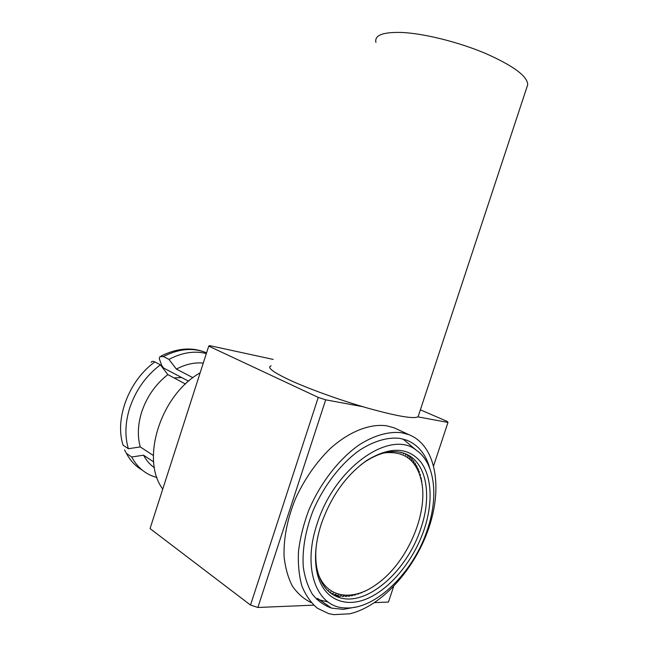 <?xml version="1.0" encoding="UTF-8"?>
<svg xmlns="http://www.w3.org/2000/svg" width="647" height="647" viewBox="0 0 647 647"><rect width="100%" height="100%" fill="white"/><g stroke="black" fill="none" stroke-linecap="round" stroke-linejoin="round"><path stroke-width="0.97" d="M200.149 372.809C160.804 394.816 140.189 459.362 162.761 489.059M398.204 429.713L394.112 427.821L386.712 425.799C370.06 423.494 349.606 431.29 330.577 448.274C316.27 462.16 304.551 479.006 295.436 498.813C287.325 518.934 283.532 538.118 284.065 556.38C285.27 567.751 288.044 577.658 292.387 586.101C297.539 593.525 303.807 599.033 311.215 602.624M349.615 613.809C381.811 606.546 415.423 568.389 429.082 527.2C442.896 486.034 435.52 445.233 409.009 434.711L401.633 432.722C388.807 431.234 374.006 435.358 358.907 445.047C338.818 459.216 320.128 483.285 308.643 510.532C303.548 524.288 300.168 537.819 298.502 551.131C297.879 563.99 298.995 575.587 301.866 585.931C305.675 595.305 310.867 602.753 317.451 608.285L328.708 613.631L333.787 614.65L349.615 613.809M429.867 468.517C425.936 454.364 418.261 444.934 406.842 440.219L399.773 438.351C387.44 437.048 374.071 440.979 359.675 450.142C340.88 463.503 323.443 486.067 312.736 511.542C305.327 531.203 302.173 549.659 303.265 566.909C304.818 577.569 307.867 586.7 312.428 594.294C317.742 600.837 324.098 605.446 331.499 608.115L343.371 609.369L356.004 607.023M335.381 594.633L333.254 594.868M273.171 359.408L209.588 345.611L208.73 346.129L150.055 528.583L250.502 605.066L318.259 397.412L325.684 399.83L257.87 607.476L250.502 605.066M420.38 409.818L447.126 421.375L447.983 422.434L433.66 465.646M374.637 602.616L388.459 602.042L393.594 586.554M325.684 399.83L362.846 406.696M417.889 416.87L447.983 422.434M313.658 605.155L257.87 607.476M318.259 397.412L208.73 346.129M160.383 364.843L167.832 374.605C155.555 384.221 146.837 396.716 141.669 412.09C137.795 424.569 137.326 436.175 140.262 446.907L128.373 448.735L123.108 445.209C114.325 418.827 129.125 380.121 154.884 361.956L160.383 364.843C145.931 375.794 135.692 390.238 129.651 408.168C125.146 422.774 124.717 436.296 128.373 448.735M203.279 363.088C194.569 362.231 185.6 364.229 176.372 369.081L168.94 359.384L163.416 356.554L159.833 356.715L159.275 358.664L161.823 365.692L163.586 368.006L188.625 381.204M192.968 377.702L176.372 369.081M167.832 374.605L185.495 384.019M153.363 455.504L140.262 446.907M206.344 353.561C194.585 350.561 182.114 352.502 168.94 359.384M151.163 362.369C151.802 361.18 153.04 361.042 154.884 361.956M124.556 449.867L126.456 453.426L131.713 456.992L143.545 455.189L153.654 461.909M143.545 455.189C146.311 460.413 149.942 464.603 154.423 467.773M131.713 456.992C136.816 466.552 144.095 473.046 153.541 476.467L156.97 477.51M424.343 528.963C414.29 559.234 391.597 587.799 367.925 598.321C344.325 608.876 322.085 598.734 316.747 571.252C314.175 557.253 315.679 541.539 321.244 524.102C331.143 496.112 346.339 474.882 366.833 460.413C390.076 446.406 408.063 446.94 420.793 461.998C431.921 476.677 432.98 502.816 424.343 528.963M316.221 546.23C315.404 554.325 315.647 561.758 316.933 568.543C320.354 584.459 328.045 594.197 340.015 597.771C367.973 606.336 407.974 569.651 421.035 527.887C432.439 494.494 426.155 461.246 404.698 453.515C393.206 449.366 380.048 452.083 365.24 461.659L360.791 464.878M427.57 529.117C438.795 495.958 434.784 462.597 416.15 450.094C390.562 429.115 334.685 467.077 317.103 523.9C301.737 568.98 316.957 607.937 345.538 607.921C376.206 609.773 414.177 571.277 427.57 529.117M407.659 442.928L403.154 439.046M316.399 599.122L328.069 601.993M181.605 377.5L174.108 377.945M318.089 573.404C326.549 597.852 352 601.564 375.179 585.276L378.042 583.222C407.845 561.499 428.46 512.747 421.496 481.303C416.555 459.88 403.938 450.449 383.639 453.005M327.77 590.622L328.684 590.493L328.061 590.905M329.566 592.248L331.021 591.997L330.059 592.652M331.418 593.679L333.488 593.25L332.162 594.181M333.763 594.803L336.06 594.261L334.814 595.151M336.489 595.62L338.745 595.014L337.572 595.863M339.303 596.178L341.519 595.515L340.419 596.324M342.198 596.477L344.374 595.766L343.355 596.526M345.175 596.526L347.302 595.766L346.355 596.477M348.215 596.324L350.286 595.523L349.412 596.178M351.305 595.871L353.327 595.03L352.526 595.628M354.443 595.175L355.672 594.836M357.605 594.237L358.842 593.809M360.791 593.064L362.037 592.547M363.986 591.665L365.231 591.059M422.265 485.565L422.119 484.182M421.836 482.047L421.618 480.713M421.221 478.659L420.938 477.373M420.437 475.391L420.089 474.162M419.482 472.27L419.062 471.097M418.358 469.31L418.294 470.345L417.873 468.193M417.056 466.503L416.992 467.627L416.506 465.46M415.6 463.875L415.528 465.088L414.986 462.904M413.975 461.432L413.902 462.726L413.296 460.527M412.188 459.176L412.123 460.559L411.452 458.359M410.247 457.13L410.19 458.594L409.454 456.386M408.16 455.294L408.111 456.839L407.319 454.655M405.92 454.008L405.895 455.294L405.281 453.741M403.55 453.11L403.542 453.976L403.105 452.973M401.059 452.423L401.067 452.892L400.817 452.366M418.407 415.786L418.108 416.684C414.371 419.175 397.962 416.433 368.879 408.451C341.22 400.606 308.579 388.847 289.29 379.886C272.727 372.017 266.661 367.334 271.093 365.83M527.054 86.763L527.717 84.733C527.564 76.281 513.467 65.84 485.436 53.402C458.529 42.047 424.327 33.555 402.183 32.479C383.024 31.889 374.273 35.197 375.931 42.403M206.547 352.906L205.236 352.356C192.45 347.439 178.507 348.838 163.416 356.554M126.456 453.426C130.306 460.704 135.538 466.244 142.154 470.037M394.112 427.821L409.009 434.711M317.556 598.41L331.499 608.115M161.135 355.996C177.092 348.126 191.795 346.913 205.236 352.356L206.53 352.979M316.933 568.543L316.747 571.252M335.154 594.48L340.015 597.771M416.15 450.094L403 439.006M365.24 461.659L366.833 460.413M421.496 481.303L421.286 478.974M418.108 416.684L527.717 84.733"/></g></svg>
